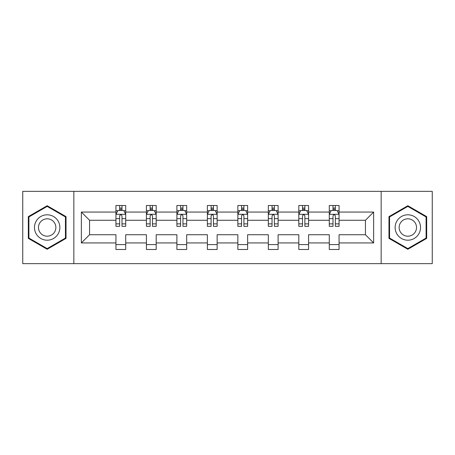 <?xml version="1.0" encoding="UTF-8"?>
<svg xmlns="http://www.w3.org/2000/svg" width="455" height="455" viewBox="0 0 455 455"><rect width="100%" height="100%" fill="white"/><g stroke="black" fill="none" stroke-linecap="round" stroke-linejoin="round"><path stroke-width="0.68" d="M381.159 263.644L432.25 263.644L432.25 191.356L381.159 191.356L381.159 263.644L73.841 263.644L73.841 191.356L22.75 191.356L22.75 263.644L73.841 263.644M339.06 242.936L339.06 234.729L365.433 234.729L373.64 242.936L339.06 242.936L339.06 249.482L329.289 249.482L329.289 242.936L308.581 242.936L308.581 249.482L298.81 249.482L298.81 242.936L278.102 242.936L278.102 249.482L268.331 249.482L268.331 242.936L247.622 242.936L247.622 249.482L237.857 249.482L237.857 242.936L217.143 242.936L217.143 249.482L207.378 249.482L207.378 242.936L186.669 242.936L186.669 249.482L176.898 249.482L176.898 242.936L156.19 242.936L156.19 249.482L146.419 249.482L146.419 242.936L125.711 242.936L125.711 249.482L115.94 249.482L115.94 242.936L81.36 242.936L81.36 212.064L115.94 212.064L115.94 205.518L125.711 205.518L125.711 212.064L146.419 212.064L146.419 205.518L156.19 205.518L156.19 212.064L176.898 212.064L176.898 205.518L186.669 205.518L186.669 212.064L207.378 212.064L207.378 205.518L217.143 205.518L217.143 212.064L237.857 212.064L237.857 205.518L247.622 205.518L247.622 212.064L268.331 212.064L268.331 205.518L278.102 205.518L278.102 212.064L298.81 212.064L298.81 205.518L308.581 205.518L308.581 212.064L329.289 212.064L329.289 205.518L339.06 205.518L339.06 212.064L373.64 212.064L373.64 242.936M381.159 191.356L73.841 191.356M329.289 212.064L329.289 220.271L308.581 220.271L308.581 212.064M308.581 242.936L308.581 234.729L329.289 234.729L329.289 242.936M298.81 212.064L298.81 220.271L278.102 220.271L278.102 212.064M278.102 242.936L278.102 234.729L298.81 234.729L298.81 242.936M268.331 212.064L268.331 220.271L247.622 220.271L247.622 212.064M247.622 242.936L247.622 234.729L268.331 234.729L268.331 242.936M237.857 212.064L237.857 220.271L217.143 220.271L217.143 212.064M217.143 242.936L217.143 234.729L237.857 234.729L237.857 242.936M207.378 212.064L207.378 220.271L186.669 220.271L186.669 212.064M186.669 242.936L186.669 234.729L207.378 234.729L207.378 242.936M176.898 212.064L176.898 220.271L156.19 220.271L156.19 212.064M156.19 242.936L156.19 234.729L176.898 234.729L176.898 242.936M146.419 212.064L146.419 220.271L125.711 220.271L125.711 212.064M125.711 242.936L125.711 234.729L146.419 234.729L146.419 242.936M115.94 212.064L115.94 220.271L89.567 220.271L89.567 234.729L115.94 234.729L115.94 242.936M81.36 212.064L89.567 220.271M365.433 234.729L365.433 220.271L339.06 220.271L339.06 212.064M333.003 210.403L335.346 210.403M302.524 210.403L304.867 210.403M272.044 210.403L274.388 210.403M241.565 210.403L243.908 210.403M211.092 210.403L213.435 210.403M180.612 210.403L182.956 210.403M150.133 210.403L152.476 210.403M119.654 210.403L121.997 210.403M115.94 244.597L125.711 244.597M146.419 244.597L156.19 244.597M176.898 244.597L186.669 244.597M207.378 244.597L217.143 244.597M237.857 244.597L247.622 244.597M268.331 244.597L278.102 244.597M298.81 244.597L308.581 244.597M329.289 244.597L339.06 244.597M89.567 234.729L81.36 242.936M373.64 212.064L365.433 220.271M66.026 216.614L47.172 205.728L28.318 216.614L28.318 238.386L47.172 249.272L66.026 238.386L66.026 216.614M388.974 216.614L388.974 238.386L407.828 249.272L426.682 238.386L426.682 216.614L407.828 205.728L388.974 216.614M121.997 208.06L119.654 208.06M117.777 210.739L115.94 210.739L115.94 205.518L119.654 205.518L119.654 210.5M115.94 223.877L115.94 226.328L119.654 226.328L119.654 223.877L115.94 223.877L115.94 220.271M125.711 220.271L125.711 226.328L121.997 226.328L121.997 215.875C121.218 214.368 120.438 214.368 119.654 215.875L119.654 223.877M123.874 210.739L125.711 210.739L125.711 205.518L121.997 205.518L121.997 210.5M125.711 214.407L123.76 210.5L117.896 210.5L115.94 214.407M152.476 208.06L150.133 208.06M148.256 210.739L146.419 210.739L146.419 205.518L150.133 205.518L150.133 210.5M146.419 223.877L146.419 226.328L150.133 226.328L150.133 223.877L146.419 223.877L146.419 220.271M156.19 220.271L156.19 226.328L152.476 226.328L152.476 215.875C151.697 214.368 150.918 214.368 150.133 215.875L150.133 223.877M154.353 210.739L156.19 210.739L156.19 205.518L152.476 205.518L152.476 210.5M156.19 214.407L154.234 210.5L148.375 210.5L146.419 214.407M182.956 208.06L180.612 208.06M178.735 210.739L176.898 210.739L176.898 205.518L180.612 205.518L180.612 210.5M176.898 223.877L176.898 226.328L180.612 226.328L180.612 223.877L176.898 223.877L176.898 220.271M186.669 220.271L186.669 226.328L182.956 226.328L182.956 215.875C182.176 214.368 181.391 214.368 180.612 215.875L180.612 223.877M184.832 210.739L186.669 210.739L186.669 205.518L182.956 205.518L182.956 210.5M186.669 214.407L184.713 210.5L178.855 210.5L176.898 214.407M36.172 221.153A12.7 12.7 0 0 0 40.819 238.5A12.7 12.7 0 0 0 58.172 233.847A12.7 12.7 0 0 0 53.519 216.5A12.7 12.7 0 0 0 36.172 221.153M39.642 223.155A8.696 8.696 0 0 0 42.827 235.03A8.696 8.696 0 0 0 54.702 231.845A8.696 8.696 0 0 0 51.517 219.97A8.696 8.696 0 0 0 39.642 223.155M65.44 216.955L65.44 238.045L47.172 248.595L28.904 238.045L28.904 216.955L47.172 206.405L65.44 216.955M396.828 221.153A12.7 12.7 0 0 0 401.481 238.5A12.7 12.7 0 0 0 418.827 233.847A12.7 12.7 0 0 0 414.181 216.5A12.7 12.7 0 0 0 396.828 221.153M400.298 223.155A8.696 8.696 0 0 0 403.483 235.03A8.696 8.696 0 0 0 415.358 231.845A8.696 8.696 0 0 0 412.173 219.97A8.696 8.696 0 0 0 400.298 223.155M426.096 216.955L426.096 238.045L407.828 248.595L389.56 238.045L389.56 216.955L407.828 206.405L426.096 216.955M213.435 208.06L211.092 208.06M209.215 210.739L207.378 210.739L207.378 205.518L211.092 205.518L211.092 210.5M207.378 223.877L207.378 226.328L211.092 226.328L211.092 223.877L207.378 223.877L207.378 220.271M217.143 220.271L217.143 226.328L213.435 226.328L213.435 215.875C212.65 214.368 211.871 214.368 211.092 215.875L211.092 223.877M215.306 210.739L217.143 210.739L217.143 205.518L213.435 205.518L213.435 210.5M217.143 214.407L215.192 210.5L209.328 210.5L207.378 214.407M243.908 208.06L241.565 208.06M239.694 210.739L237.857 210.739L237.857 205.518L241.565 205.518L241.565 210.5M237.857 223.877L237.857 226.328L241.565 226.328L241.565 223.877L237.857 223.877L237.857 220.271M247.622 220.271L247.622 226.328L243.908 226.328L243.908 215.875C243.129 214.368 242.35 214.368 241.565 215.875L241.565 223.877M245.785 210.739L247.622 210.739L247.622 205.518L243.908 205.518L243.908 210.5M247.622 214.407L245.672 210.5L239.808 210.5L237.857 214.407M274.388 208.06L272.044 208.06M270.168 210.739L268.331 210.739L268.331 205.518L272.044 205.518L272.044 210.5M268.331 223.877L268.331 226.328L272.044 226.328L272.044 223.877L268.331 223.877L268.331 220.271M278.102 220.271L278.102 226.328L274.388 226.328L274.388 215.875C273.609 214.368 272.829 214.368 272.044 215.875L272.044 223.877M276.265 210.739L278.102 210.739L278.102 205.518L274.388 205.518L274.388 210.5M278.102 214.407L276.145 210.5L270.287 210.5L268.331 214.407M304.867 208.06L302.524 208.06M300.647 210.739L298.81 210.739L298.81 205.518L302.524 205.518L302.524 210.5M298.81 223.877L298.81 226.328L302.524 226.328L302.524 223.877L298.81 223.877L298.81 220.271M308.581 220.271L308.581 226.328L304.867 226.328L304.867 215.875C304.088 214.368 303.303 214.368 302.524 215.875L302.524 223.877M306.744 210.739L308.581 210.739L308.581 205.518L304.867 205.518L304.867 210.5M308.581 214.407L306.625 210.5L300.766 210.5L298.81 214.407M335.346 208.06L333.003 208.06M331.126 210.739L329.289 210.739L329.289 205.518L333.003 205.518L333.003 210.5M329.289 223.877L329.289 226.328L333.003 226.328L333.003 223.877L329.289 223.877L329.289 220.271M339.06 220.271L339.06 226.328L335.346 226.328L335.346 215.875C334.567 214.368 333.782 214.368 333.003 215.875L333.003 223.877M337.223 210.739L339.06 210.739L339.06 205.518L335.346 205.518L335.346 210.5M339.06 214.407L337.104 210.5L331.24 210.5L329.289 214.407M125.66 214.311L115.991 214.311M125.711 223.877L121.997 223.877M119.654 218.639L115.94 218.639M125.711 218.639L121.997 218.639M121.997 209.306L119.654 209.306M156.139 214.311L146.47 214.311M156.19 223.877L152.476 223.877M150.133 218.639L146.419 218.639M156.19 218.639L152.476 218.639M152.476 209.306L150.133 209.306M186.618 214.311L176.95 214.311M186.669 223.877L182.956 223.877M180.612 218.639L176.898 218.639M186.669 218.639L182.956 218.639M182.956 209.306L180.612 209.306M217.098 214.311L207.423 214.311M217.143 223.877L213.435 223.877M211.092 218.639L207.378 218.639M217.143 218.639L213.435 218.639M213.435 209.306L211.092 209.306M247.577 214.311L237.902 214.311M247.622 223.877L243.908 223.877M241.565 218.639L237.857 218.639M247.622 218.639L243.908 218.639M243.908 209.306L241.565 209.306M278.05 214.311L268.382 214.311M278.102 223.877L274.388 223.877M272.044 218.639L268.331 218.639M278.102 218.639L274.388 218.639M274.388 209.306L272.044 209.306M308.53 214.311L298.861 214.311M308.581 223.877L304.867 223.877M302.524 218.639L298.81 218.639M308.581 218.639L304.867 218.639M304.867 209.306L302.524 209.306M339.009 214.311L329.34 214.311M339.06 223.877L335.346 223.877M333.003 218.639L329.289 218.639M339.06 218.639L335.346 218.639M335.346 209.306L333.003 209.306"/></g></svg>
